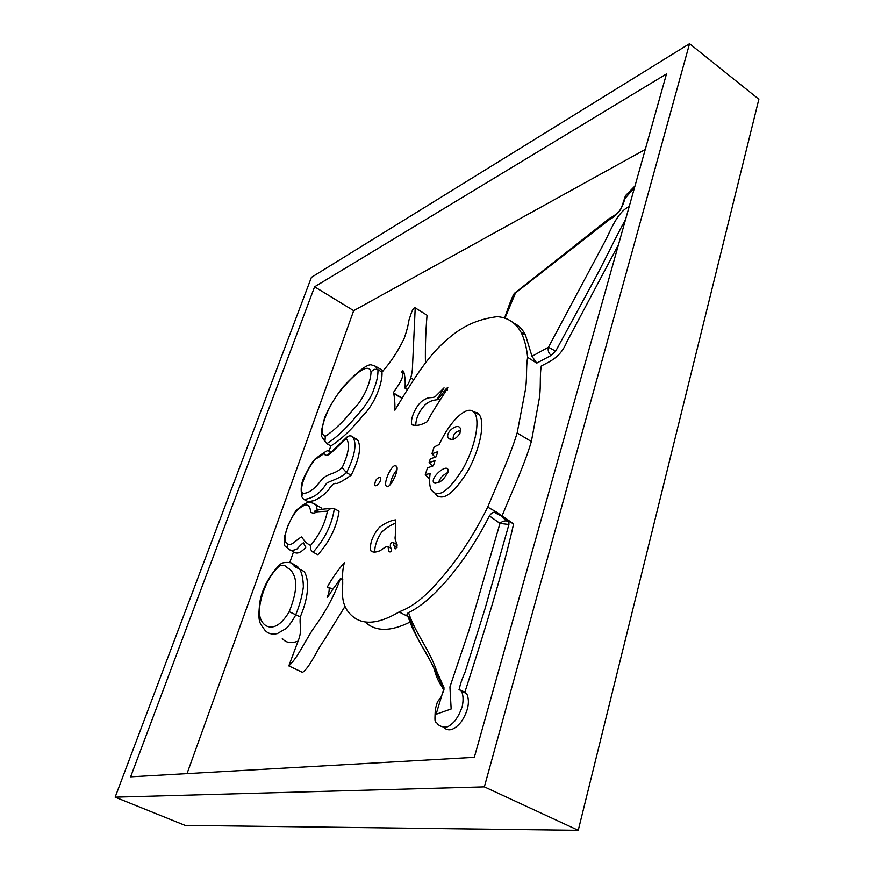 <?xml version="1.0" encoding="UTF-8"?>
<svg xmlns="http://www.w3.org/2000/svg" width="874" height="874" viewBox="0 0 874 874"><rect width="100%" height="100%" fill="white"/><g stroke="black" fill="none" stroke-linecap="round" stroke-linejoin="round"><path stroke-width="1.31" d="M314.596 286.792L666.491 73.94L474.32 757.321L130.641 776.822L314.596 286.792L353.697 310.663L187.025 773.621M689.542 43.7L311.395 277.364L115.139 797.164L484.349 786.862L689.542 43.7L758.861 99.254L578.249 830.3L185.091 825.373L115.139 797.164M645.252 149.465L353.697 310.663M578.249 830.3L484.349 786.862M618.453 244.764L566.942 341.647C560.682 357.127 550.707 361.093 541.279 365.977C539.4 377.426 541.367 388.132 538.81 401.232L531.359 441.523C524.258 465.471 512.011 491.417 502.288 515.365M501.6 515.463L513.606 523.941C502.288 574.436 483.431 634.557 464.892 692.121L466.803 693.869C470.07 701.483 468.311 710.682 461.527 721.454C454.436 730.227 448.351 732.095 443.293 727.07L442.626 726.753M410.562 621.796C390.7 631.847 375.459 631.847 364.851 621.785M345.012 606.37L323.937 640.5C316.694 650.234 310.084 667.19 302.524 672.39L288.813 665.901C298.384 657.401 307.036 636.49 316.486 624.309C326.723 609.768 334.72 594.506 340.456 578.522L334.381 587.273C333.027 588.289 328.296 596.997 327.127 597.39C328.853 593.457 329.498 590.147 329.072 587.459L327.204 587.131C332.076 578.457 337.79 570.285 344.356 562.616C341.079 575.245 343.668 579.812 342.247 590.715C342.291 599.793 344.192 606.698 347.95 611.439C358.755 625.653 375.886 625.784 399.342 611.822L406.65 608.533C415.074 604.12 423.693 597.27 432.521 587.973C453.956 565.227 472.353 538.264 487.703 507.084C497.546 483.049 509.903 456.982 517.135 432.969L524.87 392.601C527.525 379.491 525.678 368.795 527.634 357.335C526.629 347.448 524.433 339.079 521.035 332.229C515.507 322.55 507.521 317.36 497.088 316.661C481.192 318.89 463.865 323.686 444.473 341.974C425.365 358.362 407.808 389.006 394.884 410.212C395.059 403.864 394.677 398.304 393.737 393.519L393.278 392.819C395.977 388.209 404.149 378.682 402.543 372.958L401.745 372.51C402.073 370.784 402.685 370.401 403.58 371.352C405.033 375.918 405.514 381.523 405.023 388.165C409.152 383.566 411.599 377.36 412.364 369.549L415.216 307.856C412.55 306.993 410.562 315.798 409.021 319.862C408.234 325.259 406.628 331.421 404.192 338.358C398.107 351.108 390.7 362.349 381.971 372.084L377.939 369.691L374.236 369.341L371.013 371.723C371.013 381.632 363.584 399.779 353.151 409.545C343.427 421.607 334.152 430.511 325.336 436.279L324.953 441.108L326.81 443.664C336.37 437.71 346.497 428.205 357.204 415.15C361.934 410.168 371.461 398.26 374.159 388.253C376.902 381.425 378.158 375.241 377.939 369.691M298.351 640.959C291.293 643.756 285.929 642.914 282.269 638.435M415.216 307.856L427.047 315.252C425.693 331.377 425.157 347.229 425.441 362.819M443.959 689.597C437.808 675.602 431.734 663.18 425.714 652.354C418.821 641.702 413.326 629.968 409.251 617.164C406.574 615.416 406.334 613.898 408.54 612.608C435.733 599.695 468.519 557.317 489.44 515.911C491.538 512.535 494.203 511.443 497.437 512.612L487.703 507.084M437.972 724.502L438.016 724.557C440.824 726.622 443.577 727.365 446.264 726.797C447.357 728.086 455.146 721.695 456.119 719.007C458.315 716.145 460.38 711.884 462.313 706.225C463.504 700.063 463.264 695.103 461.581 691.323L459.637 689.52C459.232 687.161 461.09 681.272 465.176 671.866L485.081 608.544L508.93 524.487L499.983 523.406C502.703 520.806 505.675 520.205 508.897 521.614L497.437 512.612M464.892 692.121L459.014 689.553L466.803 693.869M527.634 357.335L536.745 363.103L531.982 356.308L525.493 335.092C522.707 329.476 518.872 325.51 513.967 323.194M536.745 363.103L551.221 355.379C548.566 353.293 547.637 350.572 548.446 347.218L555.656 351.184L592.168 283.897C603.803 262.845 616.083 236.264 625.555 219.538M551.221 355.379L555.656 351.184M381.971 372.084C382.823 382.266 375.121 403.875 362.819 415.707C351.61 429.582 340.958 439.644 330.864 445.926L326.81 443.664M289.196 611.713C275.998 634.109 263.5 628.122 260.354 618.027C256.486 607.069 265.15 578.064 279.636 565.817C282.925 564.648 285.372 565.249 286.989 567.63C290.168 568.974 292.539 571.694 294.112 575.802C297.346 583.45 295.707 595.423 289.196 611.713L295.762 614.75C299.64 605.201 302.175 595.904 303.365 586.858C303.202 579.331 302.022 573.486 299.804 569.345L290.561 562.681M279.636 565.817L280.379 564.101L282.542 563.053M293.642 564.866L297.531 566.472L298.569 567.947L294.265 565.751L294.199 566.33L304.152 571.541C309.232 579.287 309.232 596.024 300.241 616.957L295.762 614.75C296.144 614.531 289.207 626.647 285.601 628.788L277.331 633.595C271.923 634.775 267.728 633.574 264.767 630.001C259.818 622.878 257.579 622.987 259.764 602.754C262.397 584.979 274.316 569.772 280.204 564.342M296.745 510.722C305.288 502.779 309.92 503.173 310.631 511.924C312.073 513.453 314.356 513.399 317.47 511.782L327.411 511.148C325.041 523.46 319.436 534.888 310.598 545.442C306.894 543.737 303.966 540.886 301.803 536.898C297.16 538.723 290.19 547.889 287.491 543.355C280.958 542.448 288.136 520.631 296.745 510.722L297.182 509.498M327.411 511.148L330.656 508.559L334.327 508.679L339.057 511.224C336.752 526.967 329.695 541.465 317.885 554.717L313.1 552.237C324.899 538.952 331.967 524.433 334.327 508.679M310.598 545.442C309.92 548.271 310.751 550.544 313.1 552.237M287.491 543.355L287.382 547.932L288.901 549.342C290.43 550.718 293.085 550.653 296.854 549.112C301.716 543.792 303.988 541.847 303.66 543.267L305.135 546.25M305.922 547.157C300.776 552.936 296.657 554.466 293.555 551.734L288.901 549.342M316.213 505.096L321.042 507.739L321.708 509.236M317.852 457.102L318.573 456.37M317.579 457.965L323.992 453.573C325.019 455.649 326.996 455.813 329.913 454.043L346.235 438.442C350.168 443.489 348.813 453.213 342.138 467.634C334.261 474.866 328.974 472.605 321.883 479.4C314.443 489.418 307.965 494.018 302.459 493.198C298.875 487.714 306.84 469.251 315.143 459.473L318.092 456.763M346.235 438.442L347.437 436.607L350.135 435.591L351.414 436.246M342.138 467.634L346.497 472.659C354.483 456.72 356.8 445.139 353.446 437.929L351.632 436.05L358.012 440.507C361.41 447.739 359.127 459.309 351.151 475.227L346.497 472.659C339.571 478.865 328.985 481.268 326.505 483.388C323.238 488.752 319.48 492.794 315.241 495.536C310.805 498.114 306.927 499.371 303.617 499.283L301.792 496.803L302.459 493.198M351.151 475.227C344.749 479.728 339.942 482.514 336.73 483.584C334.917 482.688 332.59 484.152 329.738 487.976C327.641 491.996 322.55 496.203 314.476 500.594L308.161 501.709L303.617 499.283M447.903 472.408C442.921 474.943 439.797 478.351 438.529 482.634M448.078 471.752C443.774 480.263 438.999 483.945 433.755 482.787C430.03 477.805 446.188 463.668 448.034 469.633L448.078 471.752M460.685 430.27C455.299 431.756 452.787 434.771 453.158 439.327M459.932 433.373C455.878 439.229 452.077 440.867 448.504 438.322C444.101 432.564 458.632 421.694 460.478 428.916L459.932 433.373M425.288 474.648L427.462 467.863L433.395 465.766L435.066 460.543L429.068 462.685L430.281 458.894L436.159 456.774L437.787 451.661L431.909 453.814L434.094 446.985L439.196 444.516C450.329 420.11 467.972 403.864 474.32 412.703C480.645 420.023 475.15 447.63 462.543 469.436C447.717 492.608 437.153 499.163 430.849 489.101C429.462 485.332 429.221 480.132 430.117 473.5L425.288 474.648L428.686 478.023M432.455 466.071L429.068 462.685M435.176 457.124L431.909 453.814M473.85 412.157L477.466 412.878M438.093 496.814L435.667 494.225M473.566 411.873L477.313 412.779L480.034 415.893C485.026 425.135 479.171 451.399 467.109 472.244C453.016 494.509 442.386 501.742 435.197 493.963M429.68 477.674L428.588 477.925M433.417 465.733L432.357 465.973M390.154 484.775C391.104 479.018 393.376 473.992 396.96 469.731M415.762 425.321C415.904 418.264 419.007 411.436 425.092 404.837C430.718 399.997 434.968 400.084 439.109 399.473M374.76 552.084C374.629 545.911 376.902 539.269 381.599 532.179C386.341 527.809 390.94 524.848 395.387 523.318M355.609 439.152L356.177 438.628M330.864 445.926L329.072 450.929M293.555 551.734L289.786 562.474M308.161 501.709L308.041 502.419M300.241 616.957L300.372 616.891C299.181 625.281 302.295 628.635 298.908 638.883L288.813 665.901M427.178 421.749C420.918 425.332 415.795 426.261 411.818 424.524C409.611 418.886 417.28 402.379 424.644 399.626C429.079 396.523 431.232 398.544 435.154 396.72L444.036 387.838L437.568 398.555C440.802 398.107 444.713 388.602 447.827 387.608C442.594 396.971 433.056 410.004 427.178 421.749M394.775 465.645L396.567 466.181C399.713 470.409 388.81 491.068 386.155 485.911C383.653 482.743 390.459 466.792 394.775 465.645M395.518 519.877L395.31 535.959C393.77 541.64 400.095 544.841 395.179 548.948L393.071 542.437C390.744 542.372 389.902 544.043 390.536 547.485L391.06 548.206C391.803 551.385 391.049 552.434 388.788 551.341L388.012 546.632C385.183 545.922 381.381 550.849 378.366 551.254C375.077 552.565 372.477 552.357 370.565 550.653C369.724 543.257 372.608 535.543 379.218 527.514C385.172 523.002 390.612 520.456 395.518 519.877M380.594 480.318C378.562 484.611 376.596 486.272 374.695 485.288C375.055 480.088 377.044 477.466 380.671 477.444L380.594 480.318M531.359 441.523L517.135 432.969M438.016 724.557C435.186 719.673 434.389 726.228 435.328 709.054L437.404 701.953L441.097 696.971L443.774 690.285L441.774 686.407C438.682 682.015 436.312 676.771 434.662 670.675C433.133 663.748 423.311 650.289 412.452 628.198L407.852 616.421L399.527 612.193M489.451 515.911L499.983 523.406L468.868 630.646L449.924 686.92L451.159 708.978L436.071 714.287L444.09 687.958L436.836 671.472C428.752 647.885 415.445 633.617 408.54 612.608M508.93 524.487L508.897 521.614M629.193 206.592C617.241 211.989 610.97 230.037 604.196 242.863L548.446 347.218L531.982 356.308M504.888 318.365L515.485 292.965L608.916 219.942C617.219 215.55 622.517 208.46 624.812 198.682L634.568 187.462M376.989 369.276L375.711 366.348L370.947 364.731C366.326 364.698 357.105 372.018 343.296 386.69C335.692 396.272 329.465 406.574 324.615 417.586L321.25 431.559L321.468 436.213L325.215 441.829M325.336 436.29C316.617 434.269 327.553 406.781 339.538 391.967C350.725 377.972 367.91 360.896 371.013 371.723M317.164 510.001L316.41 505.27L311.92 502.637M296.799 509.979C295.685 510.503 292.714 515.726 287.863 525.645L284.389 537.095C283.81 543.519 284.454 546.829 286.311 547.037L287.273 547.736M331.159 452.142L330.306 451.301M508.69 521.144C504.517 519.331 502.135 517.648 501.567 516.097L495.776 513.191L499.12 514.054M508.69 521.155L513.606 523.941M504.374 318.202C506.658 312.979 511.268 297.772 514.371 293.336L609.102 218.653C619.983 212.753 621.152 208.547 621.458 207.739L625.478 195.656L634.994 185.954M377.448 369.44L374.236 369.341M375.711 366.337L383.347 370.893M281.362 563.315C285.798 561.709 292.823 562.397 293.227 564.287L297.531 566.472M297.051 509.586L301.169 506.439C304.185 503.948 306.774 502.572 308.948 502.288C312.739 502.845 315.219 503.828 316.388 505.248M317.273 511.323L314.454 511.257C317.054 509.848 322.451 508.941 330.656 508.559M316.41 505.27L321.042 507.739M318.322 456.545C330.448 448.067 326.406 451.224 330.94 451.672L331.377 451.924M330.842 453.147L328.93 453.453L330.765 452.535L347.437 436.607M358.012 440.507L350.146 435.591M301.738 495.252C300.306 487.856 301.65 480.776 305.769 474.025C309.101 467.175 312.226 462.138 315.132 458.926M435.744 483.453L433.755 482.787M451.945 439.546L448.504 438.322M474.32 412.703L479.138 414.462M413.14 425.299L411.818 424.524M447.477 389.902L445.969 388.996M439.906 399.942L437.568 398.555M386.155 485.911L387.324 486.556M397.167 547.222L393.956 545.507M397.178 547.2L393.923 545.452M397.069 544.589L393.071 542.437M390.001 551.986L388.788 551.341M391.115 548.282L388.012 546.632M373.187 552.04L370.565 550.653M374.695 485.288L375.569 485.769M407.339 389.542L405.023 388.165M413.642 379.633L410.66 377.841L413.653 379.611M404.007 373.853L402.553 372.99L403.996 373.832M402.28 398.14L393.278 392.819M402.106 398.457L393.737 393.519M521.035 332.229L525.493 335.092M332.743 589.327L329.072 587.459M342.827 579.735L340.456 578.522"/></g></svg>
